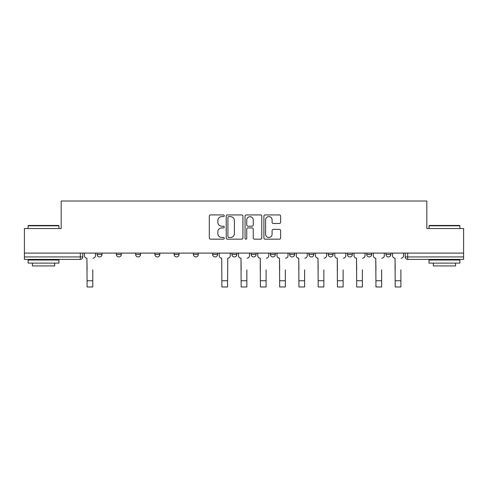 <?xml version="1.0" encoding="UTF-8"?>
<svg xmlns="http://www.w3.org/2000/svg" width="488" height="488" viewBox="0 0 488 488"><rect width="100%" height="100%" fill="white"/><g stroke="black" fill="none" stroke-linecap="round" stroke-linejoin="round"><path stroke-width="0.73" d="M224.248 215.787A0.848 0.848 0 0 0 223.4 214.94L210.529 214.94A1.214 1.214 0 0 0 209.315 216.154L209.315 237.961A1.214 1.214 0 0 0 210.529 239.175L223.4 239.175A0.848 0.848 0 0 0 224.248 238.327A0.848 0.848 0 0 0 223.4 237.479L221.735 237.479A3.88 3.88 0 0 1 217.861 233.599L217.861 231.782A3.88 3.88 0 0 1 221.735 227.908L223.4 227.908A0.848 0.848 0 0 0 224.248 227.06A0.848 0.848 0 0 0 223.4 226.212L221.735 226.212A3.88 3.88 0 0 1 217.861 222.333L217.861 220.515A3.88 3.88 0 0 1 221.735 216.635L223.4 216.635A0.848 0.848 0 0 0 224.248 215.787M308.928 253.101L308.928 254.461L313.869 254.461A2.47 2.47 0 0 1 311.399 256.932A2.47 2.47 0 0 1 308.928 254.461L308.928 253.101M251.161 253.101L251.161 254.461L256.096 254.461A2.47 2.47 0 0 1 253.626 256.932A2.47 2.47 0 0 1 251.161 254.461L251.161 253.101M212.646 253.101L212.646 254.461L217.581 254.461A2.47 2.47 0 0 1 215.116 256.932A2.47 2.47 0 0 1 212.646 254.461L212.646 253.101M193.388 253.101L193.388 254.461L198.329 254.461A2.47 2.47 0 0 1 195.859 256.932A2.47 2.47 0 0 1 193.388 254.461L193.388 253.101M154.879 254.461L154.879 253.101L154.879 254.461A2.47 2.47 0 0 0 157.343 256.932A2.47 2.47 0 0 1 154.879 254.461L159.814 254.461A2.47 2.47 0 0 1 157.343 256.932M116.364 254.461L116.364 253.101L116.364 254.461A2.47 2.47 0 0 0 118.834 256.932A2.47 2.47 0 0 1 116.364 254.461L121.298 254.461A2.47 2.47 0 0 1 118.834 256.932A2.47 2.47 0 0 0 121.298 254.461L121.298 253.101L121.298 254.461M279.411 223.486A1.214 1.214 0 0 0 280.624 222.272L280.624 216.154A1.214 1.214 0 0 0 279.411 214.94L265.112 214.94A1.214 1.214 0 0 0 263.904 216.154L263.904 237.961A1.214 1.214 0 0 0 265.112 239.175L279.411 239.175A1.214 1.214 0 0 0 280.624 237.961L280.624 230.574A1.214 1.214 0 0 0 279.411 229.36L273.292 229.36A1.214 1.214 0 0 0 272.078 230.574L272.078 234.234A3.239 3.239 0 0 1 268.839 237.479A3.239 3.239 0 0 1 265.6 234.234L265.6 219.881A3.239 3.239 0 0 1 268.839 216.635A3.239 3.239 0 0 1 272.078 219.881L272.078 222.272A1.214 1.214 0 0 0 273.292 223.486L279.411 223.486M24.4 253.101L24.4 228.536L61.183 228.536L61.183 201.013L426.817 201.013L426.817 228.536L463.6 228.536L463.6 253.101L24.4 253.101L24.4 256.932L82.789 256.932L82.789 253.101L82.789 256.932A2.47 2.47 0 0 1 80.319 259.396L24.4 259.396L24.4 256.932M242.939 216.154A1.214 1.214 0 0 0 241.731 214.94L227.432 214.94A1.214 1.214 0 0 0 226.219 216.154L226.219 237.961A1.214 1.214 0 0 0 227.432 239.175L241.731 239.175A1.214 1.214 0 0 0 242.939 237.961L242.939 216.154M246.269 214.94L260.568 214.94A1.214 1.214 0 0 1 261.781 216.154L261.781 237.961A1.214 1.214 0 0 1 260.568 239.175L254.449 239.175A1.214 1.214 0 0 1 253.241 237.961L253.241 229.116A1.214 1.214 0 0 0 252.028 227.908L247.971 227.908A1.214 1.214 0 0 0 246.757 229.116L246.757 238.327A0.848 0.848 0 0 1 245.909 239.175A0.848 0.848 0 0 1 245.061 238.327L245.061 216.154A1.214 1.214 0 0 1 246.269 214.94M405.211 253.101L405.211 256.932L463.6 256.932L463.6 259.396L407.681 259.396A2.47 2.47 0 0 1 405.211 256.932M463.6 253.101L463.6 256.932M390.894 253.101L390.894 254.461A2.47 2.47 0 0 1 388.424 256.932A2.47 2.47 0 0 1 385.959 254.461L390.894 254.461M385.959 253.101L385.959 254.461M371.636 253.101L371.636 254.461A2.47 2.47 0 0 1 369.166 256.932A2.47 2.47 0 0 1 366.701 254.461L371.636 254.461A2.47 2.47 0 0 1 369.166 256.932M366.701 253.101L366.701 254.461M352.379 253.101L352.379 254.461A2.47 2.47 0 0 1 349.914 256.932A2.47 2.47 0 0 1 347.444 254.461L352.379 254.461M347.444 253.101L347.444 254.461M333.121 253.101L333.121 254.461A2.47 2.47 0 0 1 330.657 256.932A2.47 2.47 0 0 1 328.186 254.461A2.47 2.47 0 0 0 330.657 256.932M328.186 253.101L328.186 254.461L333.121 254.461M313.869 253.101L313.869 254.461A2.47 2.47 0 0 1 311.399 256.932M294.612 253.101L294.612 254.461A2.47 2.47 0 0 1 292.141 256.932A2.47 2.47 0 0 1 289.671 254.461L294.612 254.461M289.671 253.101L289.671 254.461M275.354 253.101L275.354 254.461A2.47 2.47 0 0 1 272.884 256.932A2.47 2.47 0 0 1 270.419 254.461L275.354 254.461L275.354 253.101M270.419 253.101L270.419 254.461M256.096 253.101L256.096 254.461M236.839 253.101L236.839 254.461A2.47 2.47 0 0 1 234.374 256.932A2.47 2.47 0 0 1 231.904 254.461L236.839 254.461L236.839 253.101M231.904 253.101L231.904 254.461M217.581 254.461L217.581 253.101L217.581 254.461A2.47 2.47 0 0 1 215.116 256.932M198.329 254.461L198.329 253.101L198.329 254.461A2.47 2.47 0 0 1 195.859 256.932M179.072 253.101L179.072 254.461A2.47 2.47 0 0 1 176.601 256.932A2.47 2.47 0 0 1 174.131 254.461A2.47 2.47 0 0 0 176.601 256.932A2.47 2.47 0 0 0 179.072 254.461L179.072 253.101M174.131 253.101L174.131 254.461L179.072 254.461M159.814 253.101L159.814 254.461M140.556 253.101L140.556 254.461A2.47 2.47 0 0 1 138.086 256.932A2.47 2.47 0 0 1 135.621 254.461L140.556 254.461M135.621 253.101L135.621 254.461M102.041 253.101L102.041 254.461A2.47 2.47 0 0 1 99.576 256.932A2.47 2.47 0 0 1 97.106 254.461A2.47 2.47 0 0 0 99.576 256.932A2.47 2.47 0 0 0 102.041 254.461L102.041 253.101M97.106 253.101L97.106 254.461L102.041 254.461M228.762 216.635A0.848 0.848 0 0 0 227.914 217.483L227.914 236.631A0.848 0.848 0 0 0 228.762 237.479L230.519 237.479A3.88 3.88 0 0 0 234.399 233.599L234.399 220.515A3.88 3.88 0 0 0 230.519 216.635L228.762 216.635M253.241 219.942A3.239 3.239 0 0 0 249.996 216.696A3.239 3.239 0 0 0 246.757 219.942L246.757 224.999A1.214 1.214 0 0 0 247.971 226.212L252.028 226.212A1.214 1.214 0 0 0 253.241 224.999L253.241 219.942M84.454 255.694L84.454 253.101L84.454 255.694A2.47 2.47 0 0 0 86.925 258.164L87.108 269.894M86.925 258.164L87.108 286.987L92.787 286.987L92.787 269.894M95.441 255.694L95.441 253.101L95.441 255.694A2.47 2.47 0 0 1 92.97 258.164M28.103 225.822L28.475 225.456L58.59 225.456L58.963 225.822L28.103 225.822L28.103 228.536M58.963 263.105L28.103 263.105L28.103 260.019L58.963 260.019L58.963 263.105M54.644 263.105L54.644 265.942L32.422 265.942L32.422 263.105M429.037 225.822L429.41 225.456L459.525 225.456L459.897 225.822L429.037 225.822L429.037 228.536M459.897 263.105L429.037 263.105L429.037 260.019L459.897 260.019L459.897 263.105M455.579 263.105L455.579 265.942L433.356 265.942L433.356 263.105M219.252 253.101L219.252 255.694A2.47 2.47 0 0 0 221.717 258.164L221.906 286.987L227.585 286.987L227.585 280.752L221.906 280.752M230.238 253.101L230.238 255.694A2.47 2.47 0 0 1 227.768 258.164L227.585 280.752M238.504 255.694L238.504 253.101L238.504 255.694A2.47 2.47 0 0 0 240.974 258.164L241.163 269.894M240.974 258.164L241.163 286.987L246.836 286.987L246.836 269.894M249.496 255.694L249.496 253.101L249.496 255.694A2.47 2.47 0 0 1 247.026 258.164M257.762 255.694L257.762 253.101L257.762 255.694A2.47 2.47 0 0 0 260.232 258.164L260.415 269.894M260.232 258.164L260.415 286.987L266.094 286.987L266.094 269.894M268.748 255.694L268.748 253.101L268.748 255.694A2.47 2.47 0 0 1 266.283 258.164M277.019 255.694L277.019 253.101L277.019 255.694A2.47 2.47 0 0 0 279.49 258.164L279.673 269.894M279.49 258.164L279.673 286.987L285.352 286.987L285.352 269.894M288.005 255.694L288.005 253.101L288.005 255.694A2.47 2.47 0 0 1 285.535 258.164M296.277 255.694L296.277 253.101L296.277 255.694A2.47 2.47 0 0 0 298.748 258.164L298.93 269.894M298.748 258.164L298.93 286.987L304.61 286.987L304.61 269.894M307.263 255.694L307.263 253.101L307.263 255.694A2.47 2.47 0 0 1 304.793 258.164M315.535 255.694L315.535 253.101L315.535 255.694A2.47 2.47 0 0 0 318.005 258.164L318.188 269.894M318.005 258.164L318.188 286.987L323.867 286.987L323.867 269.894M326.521 255.694L326.521 253.101L326.521 255.694A2.47 2.47 0 0 1 324.05 258.164M334.792 255.694L334.792 253.101L334.792 255.694A2.47 2.47 0 0 0 337.257 258.164L337.446 269.894M337.257 258.164L337.446 286.987L343.125 286.987L343.125 269.894M345.779 255.694L345.779 253.101L345.779 255.694A2.47 2.47 0 0 1 343.308 258.164M354.044 255.694L354.044 253.101L354.044 255.694A2.47 2.47 0 0 0 356.514 258.164L356.704 269.894M356.514 258.164L356.704 286.987L362.377 286.987L362.377 269.894M365.03 255.694L365.03 253.101L365.03 255.694A2.47 2.47 0 0 1 362.566 258.164M373.302 255.694L373.302 253.101L373.302 255.694A2.47 2.47 0 0 0 375.772 258.164L375.955 269.894M375.772 258.164L375.955 286.987L381.634 286.987L381.634 269.894M384.288 255.694L384.288 253.101L384.288 255.694A2.47 2.47 0 0 1 381.823 258.164M392.559 255.694L392.559 253.101L392.559 255.694A2.47 2.47 0 0 0 395.03 258.164L395.213 269.894M395.03 258.164L395.213 286.987L400.892 286.987L400.892 269.894M403.545 255.694L403.545 253.101L403.545 255.694A2.47 2.47 0 0 1 401.075 258.164M80.319 253.101L80.319 259.396M407.681 253.101L407.681 259.396M92.787 280.752L87.108 280.752M246.836 280.752L241.163 280.752M266.094 280.752L260.415 280.752M285.352 280.752L279.673 280.752M304.61 280.752L298.93 280.752M323.867 280.752L318.188 280.752M343.125 280.752L337.446 280.752M362.377 280.752L356.704 280.752M381.634 280.752L375.955 280.752M400.892 280.752L395.213 280.752M58.963 228.536L58.963 225.822M51.929 260.019L51.929 259.396M35.142 260.019L35.142 259.396M459.897 228.536L459.897 225.822M452.858 260.019L452.858 259.396M436.071 260.019L436.071 259.396"/></g></svg>
